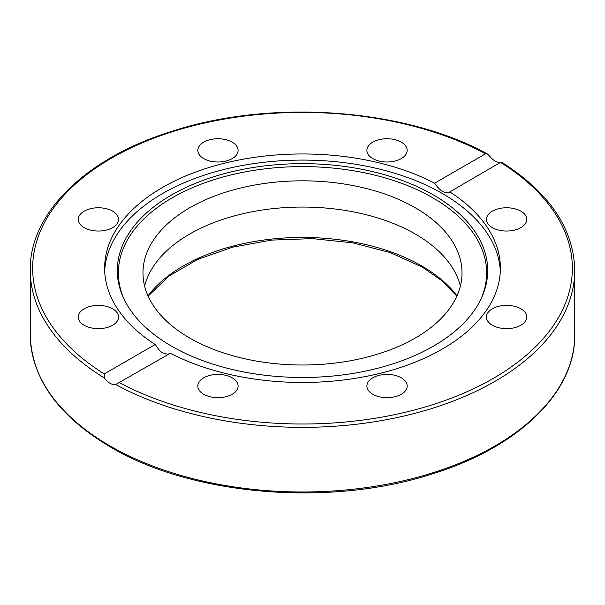 <?xml version="1.0" encoding="UTF-8"?>
<svg xmlns="http://www.w3.org/2000/svg" width="605" height="605" viewBox="0 0 605 605"><rect width="100%" height="100%" fill="white"/><g stroke="black" fill="none" stroke-linecap="round" stroke-linejoin="round"><path stroke-width="0.91" d="M144.618 286.036A159.516 92.096 180 0 1 252.141 211.773A159.516 92.096 180 0 1 415.295 234.037A159.516 92.096 180 0 1 460.382 286.036M415.295 207.787A159.516 92.096 180 0 1 462.016 272.908A159.516 92.096 180 0 1 302.5 365.004A159.516 92.096 180 0 1 142.984 272.908A159.516 92.096 180 0 1 241.455 187.83A159.516 92.096 180 0 1 415.295 207.787M155.19 344.502A197.888 114.254 180 0 1 104.612 268.212A197.888 114.254 180 0 1 162.571 187.421A197.888 114.254 180 0 1 434.64 183.164L485.581 153.753L487.229 153.874L489.301 155.825C493.158 160.537 496.909 162.7 500.554 162.321L449.81 191.921A197.888 114.254 180 0 1 500.388 268.212A197.888 114.254 180 0 1 383.162 372.544A197.888 114.254 180 0 1 170.36 353.26L115.699 384.515C111.842 385.022 108.091 382.859 104.446 378.019L104.249 373.913L155.19 344.502L159.788 350.824L162.185 352.685L167.404 354.25L169.521 353.743M104.68 271.274A197.888 114.254 180 0 1 162.571 193.555A197.888 114.254 180 0 1 375.773 168.205A197.888 114.254 180 0 1 500.32 271.274M434.64 183.164C439.956 191.097 445.015 194.016 449.81 191.921L449.439 192.163M203.711 377.822A20.146 11.631 180 0 1 225.665 375.297A20.146 11.631 180 0 1 238.105 386.043A20.146 11.631 180 0 1 232.207 394.271A20.146 11.631 180 0 1 210.245 396.797A20.146 11.631 180 0 1 197.812 386.05A20.146 11.631 180 0 1 203.711 377.822M506.604 231.034A20.146 11.631 180 0 1 486.45 219.403A20.146 11.631 180 0 1 506.604 207.765A20.146 11.631 180 0 1 526.751 219.403A20.146 11.631 180 0 1 506.604 231.034M366.895 386.05A20.146 11.631 180 0 1 387.041 374.412A20.146 11.631 180 0 1 407.188 386.05A20.146 11.631 180 0 1 387.041 397.682A20.146 11.631 180 0 1 366.895 386.05M492.357 325.248A20.146 11.631 180 0 1 486.45 317.02A20.146 11.631 180 0 1 498.891 306.274A20.146 11.631 180 0 1 520.852 308.792A20.146 11.631 180 0 1 526.751 317.02A20.146 11.631 180 0 1 514.311 327.766A20.146 11.631 180 0 1 492.357 325.248M98.396 328.651A20.146 11.631 180 0 1 78.249 317.02A20.146 11.631 180 0 1 98.396 305.389A20.146 11.631 180 0 1 118.55 317.02A20.146 11.631 180 0 1 98.396 328.651M84.148 227.624A20.146 11.631 180 0 1 78.249 219.403A20.146 11.631 180 0 1 90.689 208.657A20.146 11.631 180 0 1 112.643 211.175A20.146 11.631 180 0 1 118.55 219.403A20.146 11.631 180 0 1 106.109 230.15A20.146 11.631 180 0 1 84.148 227.624M197.812 150.373A20.146 11.631 180 0 1 217.959 138.742A20.146 11.631 180 0 1 238.105 150.373A20.146 11.631 180 0 1 217.959 162.004A20.146 11.631 180 0 1 197.812 150.373M372.793 142.145A20.146 11.631 180 0 1 394.755 139.626A20.146 11.631 180 0 1 407.188 150.373A20.146 11.631 180 0 1 401.289 158.601A20.146 11.631 180 0 1 379.335 161.119A20.146 11.631 180 0 1 366.895 150.373A20.146 11.631 180 0 1 372.793 142.145M171.563 194.961A185.175 106.911 180 0 1 394.967 177.93A185.175 106.911 180 0 1 481.444 298.076A185.175 106.911 180 0 1 302.5 377.475A185.175 106.911 180 0 1 123.556 298.076A185.175 106.911 180 0 1 171.563 194.961M124.078 299.173A184.132 106.306 180 0 1 172.296 197.744A184.132 106.306 180 0 1 393.59 180.524A184.132 106.306 180 0 1 480.922 299.173M457.009 295.8A168.629 97.36 0 0 0 421.738 265.958A168.629 97.36 0 0 0 147.991 295.8M500.751 162.511A269.853 155.795 180 0 1 493.317 378.375A269.853 155.795 180 0 1 119.419 382.67M115.699 384.515A272.25 157.179 0 0 0 410.349 414.493A272.25 157.179 0 0 0 574.75 270.17C573.714 228.524 549.295 192.503 501.492 162.11M109.989 445.945A272.25 157.179 180 0 1 30.25 334.799C31.49 378.662 58.231 416.074 110.488 447.042C192.806 496.07 331.706 507.308 434.05 473.352C519.271 446.679 575.582 391.843 574.75 334.799A272.25 157.179 180 0 1 406.689 480.015A272.25 157.179 180 0 1 109.989 445.945M30.25 334.799L30.25 270.17A272.25 157.179 0 0 0 104.446 378.019M104.249 373.913A269.853 155.795 180 0 1 111.683 158.049A269.853 155.795 180 0 1 485.581 153.753M148.142 296.125L168.954 276.092L197.669 259.416L232.592 247.165L271.645 240.094L312.513 238.627L352.791 242.862L390.104 252.535L422.237 267.055L441.907 280.712L456.858 296.125M574.75 334.799L574.75 270.17M487.229 153.874C404.745 108.393 271.758 98.804 172.561 131.111C86.47 157.61 29.395 212.756 30.25 270.17"/></g></svg>
